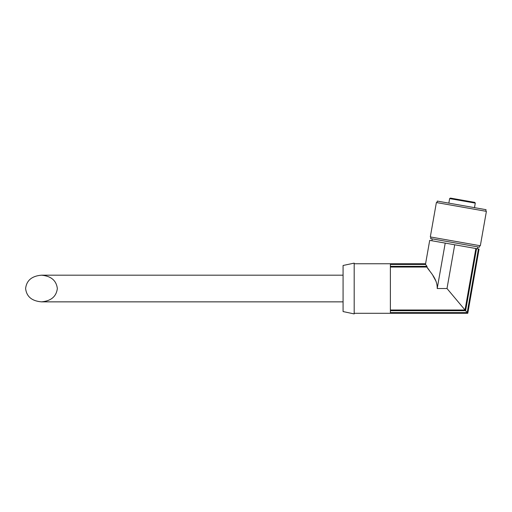 <?xml version="1.0" encoding="UTF-8"?>
<svg xmlns="http://www.w3.org/2000/svg" width="512" height="512" viewBox="0 0 512 512"><rect width="100%" height="100%" fill="white"/><g stroke="black" fill="none" stroke-linecap="round" stroke-linejoin="round"><path stroke-width="0.77" d="M25.6 288.525C26.56 296.608 31.853 301.05 41.472 301.856C51.046 301.005 56.333 296.563 57.35 288.525C56.333 280.486 51.046 276.038 41.472 275.187C31.853 275.994 26.56 280.442 25.6 288.525M354.189 313.286L467.782 313.286L390.381 313.235L390.381 263.808L425.626 263.808L425.51 264.448L427.008 266.355L426.886 267.046C429.069 271.11 437.562 278.413 437.203 288.525L445.216 243.104L429.702 240.371L425.581 263.757L354.189 263.757M467.738 313.235L479.053 249.075L478.426 248.96L467.206 312.602L390.381 312.602M390.381 309.997L465.024 309.997L447.002 288.525L437.203 288.525M429.562 270.694L426.886 267.046L390.381 267.046M467.206 312.602L465.606 310.694L390.381 310.694M465.606 310.694L476.55 248.634L475.866 248.512L465.024 309.997M436.058 281.35L432.979 275.718M467.782 313.286L479.053 249.075M447.002 288.525L454.72 244.781L445.216 243.104M454.72 244.781L475.866 248.512M476.55 248.634L478.426 248.96M425.51 264.448L390.381 264.448M427.008 266.355L390.381 266.355M354.189 313.92L354.189 263.123L343.078 265.485L343.078 311.558L354.189 313.92M474.483 207.648L475.283 203.117L474.765 202.381L450.925 198.176M458.803 199.565L474.221 202.285M485.773 211.251L486.048 209.69L437.274 201.088L436.998 202.65M486.4 211.36L436.378 202.541L430.31 236.934L480.333 245.754L486.4 211.36M479.712 245.645L479.437 247.206L430.662 238.605L430.938 237.043M477.869 246.931L477.542 248.806M475.283 203.117L449.645 198.592L450.381 198.08M343.078 275.187L41.472 275.187M343.078 301.856L41.472 301.856M449.645 198.592L448.845 203.13M432.224 238.88L431.891 240.755"/></g></svg>
